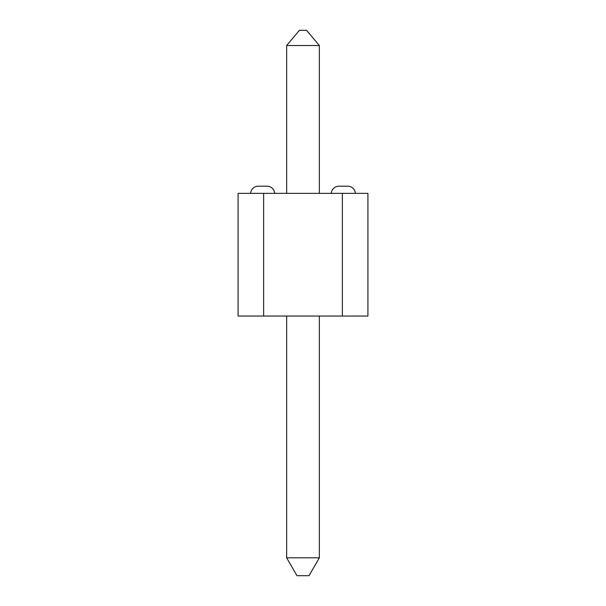 <?xml version="1.0" encoding="UTF-8"?>
<svg xmlns="http://www.w3.org/2000/svg" width="606" height="606" viewBox="0 0 606 606"><rect width="100%" height="100%" fill="white"/><g stroke="black" fill="none" stroke-linecap="round" stroke-linejoin="round"><path stroke-width="0.45" stroke-dasharray="3.03 2.27" d="M319.354 316.037L319.354 557.808L309.03 575.7L319.354 557.808L286.646 557.808L286.646 316.037L319.354 316.037L286.646 316.037L319.354 316.037L286.646 316.037L319.354 316.037L286.646 316.037L286.646 557.808L319.354 557.808L319.354 316.037L319.354 557.808L286.646 557.808L296.97 575.7L309.03 575.7L296.97 575.7L286.646 557.808L286.646 316.037L286.646 557.808L319.354 557.808L309.03 575.7L319.354 557.808L319.354 316.037L319.354 557.808L286.646 557.808L296.97 575.7L309.03 575.7L296.97 575.7L286.646 557.808L286.646 316.037M286.646 45.526L319.354 45.526L306.575 30.3L299.425 30.3L286.646 45.526L286.646 193.359L319.354 193.359L286.646 193.359L319.354 193.359L286.646 193.359L319.354 193.359L286.646 193.359L286.646 45.526L319.354 45.526L319.354 193.359L319.354 45.526L286.646 45.526L286.646 193.359L286.646 45.526L319.354 45.526L306.575 30.3L299.425 30.3L306.575 30.3L299.425 30.3L286.646 45.526L299.425 30.3L286.646 45.526L299.425 30.3L306.575 30.3L319.354 45.526L306.575 30.3L319.354 45.526L319.354 193.359L319.354 45.526L286.646 45.526L286.646 193.359M331.293 193.359L355.374 193.359L331.293 193.359A7.666 7.666 0 0 1 338.943 186.201M342.36 316.037L263.64 316.037L342.36 316.037L342.36 193.359L263.64 193.359L263.64 316.037L263.64 193.359L342.36 193.359L342.36 316.037L367.918 316.037L367.918 193.359L367.918 316.037L238.082 316.037L238.082 193.359L238.082 316.037L342.36 316.037L342.36 193.359L367.918 193.359L342.36 193.359L342.36 316.037L367.918 316.037L367.918 193.359L367.918 316.037L342.36 316.037L367.918 316.037L367.918 193.359L238.082 193.359L367.918 193.359L342.36 193.359L342.36 316.037L263.64 316.037L263.64 193.359L263.64 316.037L238.082 316.037L238.082 193.359L238.082 316.037L263.64 316.037L263.64 193.359L238.082 193.359L342.36 193.359M250.626 193.359L274.707 193.359L250.626 193.359M267.057 186.201L258.277 186.201M286.646 557.808L296.97 575.7L309.03 575.7L319.354 557.808M319.354 45.526L319.354 193.359M263.64 193.359L238.082 193.359L238.082 316.037L263.64 316.037"/><path stroke-width="0.91" d="M355.374 193.359A7.666 7.666 0 0 0 347.723 186.201L338.943 186.201L347.723 186.201A7.666 7.666 0 0 1 355.374 193.359M250.626 193.359A7.666 7.666 0 0 1 258.277 186.201L267.057 186.201A7.666 7.666 0 0 1 274.707 193.359M286.646 557.808L319.354 557.808L309.03 575.7L296.97 575.7L286.646 557.808L286.646 316.037M319.354 557.808L319.354 316.037M319.354 193.359L319.354 45.526L286.646 45.526L286.646 193.359M286.646 45.526L299.425 30.3L306.575 30.3L319.354 45.526M331.293 193.359A7.666 7.666 0 0 1 338.943 186.201M342.36 316.037L342.36 193.359L367.918 193.359L367.918 316.037L238.082 316.037L238.082 193.359L263.64 193.359L263.64 316.037M342.36 193.359L263.64 193.359"/></g></svg>
